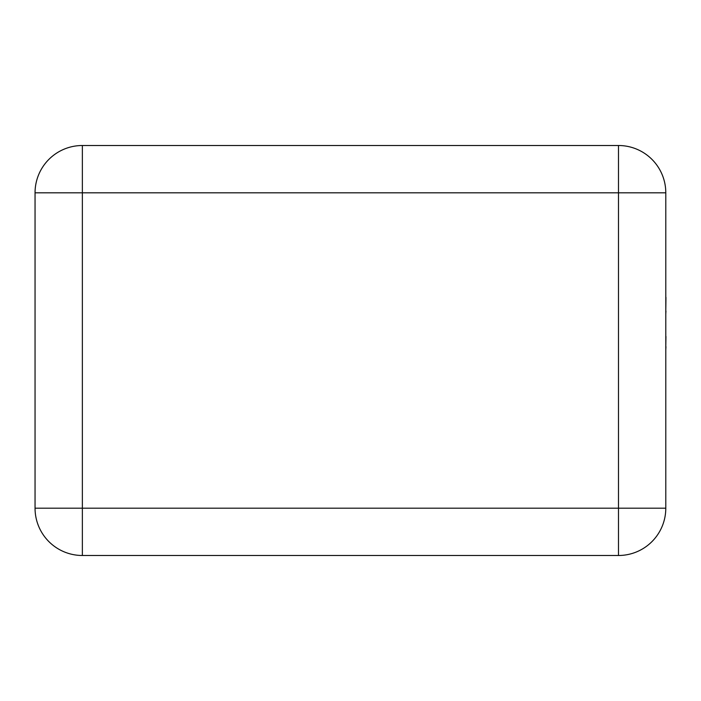 <?xml version="1.0" encoding="UTF-8"?>
<svg xmlns="http://www.w3.org/2000/svg" width="701" height="701" viewBox="0 0 701 701"><rect width="100%" height="100%" fill="white"/><g stroke="black" fill="none" stroke-linecap="round" stroke-linejoin="round"><path stroke-width="1.05" d="M665.792 192.81L665.792 508.19L618.484 508.19L618.484 192.81L82.359 192.81L82.359 508.19L618.484 508.19L618.484 555.49L82.359 555.49A47.309 47.309 0 0 1 35.05 508.19L35.05 192.81A47.309 47.309 0 0 1 82.359 145.51L618.484 145.51A47.309 47.309 0 0 1 665.792 192.81A47.309 47.309 0 0 0 618.484 145.51L618.484 192.81L665.792 192.81M618.484 555.49A47.309 47.309 0 0 0 665.792 508.19A47.309 47.309 0 0 1 618.484 555.49M665.95 336.462L665.792 346.68M665.95 346.68L665.792 349.992M665.792 335.411L665.792 316.204M665.792 239.409L665.792 297.268M665.95 297.268L665.792 297.855M665.95 297.855L665.792 311.069M665.95 311.069L665.792 314.039M665.792 214.9L665.792 237.981M665.792 371.004L665.792 487.379M82.359 555.49L82.359 508.19L35.05 508.19M35.05 192.81L82.359 192.81L82.359 145.51"/></g></svg>
